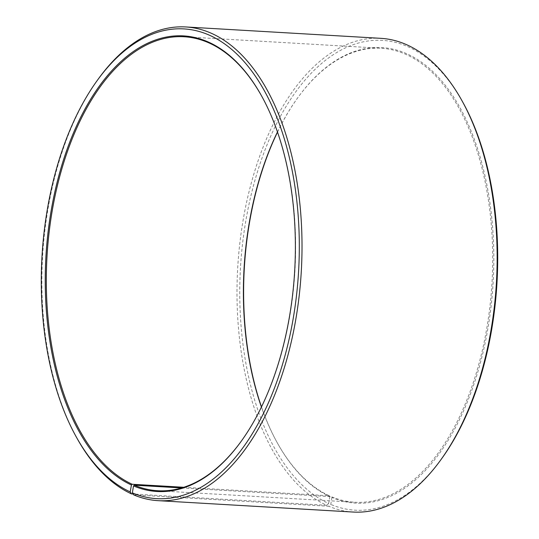 <?xml version="1.0" encoding="UTF-8"?>
<svg xmlns="http://www.w3.org/2000/svg" width="539" height="539" viewBox="0 0 539 539"><rect width="100%" height="100%" fill="white"/><g stroke="black" fill="none" stroke-linecap="round" stroke-linejoin="round"><path stroke-width="0.4" stroke-dasharray="2.69 2.02" d="M183.765 487.276L329.316 495.772A227.37 124.172 93.3 0 1 277.194 442.66A227.37 124.172 93.3 0 1 261.408 407.039M261.631 96.03A227.37 124.172 93.3 0 1 261.806 96.34A227.37 124.172 93.3 0 1 241.715 440.592A227.37 124.172 93.3 0 1 241.506 440.882M181.596 487.943L331.391 496.688L331.923 497.497L330.778 504.43L328.803 506.256L133.692 494.869M277.47 131.954A227.37 124.172 93.3 0 1 297.285 98.408A227.37 124.172 93.3 0 1 381.295 48.267A227.37 124.172 93.3 0 1 492.006 282.49A227.37 124.172 93.3 0 1 354.797 502.24A227.37 124.172 93.3 0 1 331.391 496.688M329.316 495.772L329.841 496.581A228.165 124.603 93.3 0 1 277.538 443.28A228.165 124.603 93.3 0 1 261.482 406.898M277.518 132.102A228.165 124.603 93.3 0 1 297.703 97.835A228.165 124.603 93.3 0 1 492.356 223.961A228.165 124.603 93.3 0 1 331.923 497.497M329.841 496.581L328.628 503.487A235.28 128.491 93.3 0 1 259.845 164.355A235.28 128.491 93.3 0 1 462.725 102.06M441.933 458.285A235.28 128.491 93.3 0 1 330.778 504.43M328.628 503.487L326.641 505.306A237.261 129.569 93.3 0 1 239.862 242.927A237.261 129.569 93.3 0 1 380.884 38.336M353.227 512.05A237.261 129.569 93.3 0 1 328.803 506.256M77.138 438.497A237.261 129.569 93.3 0 1 98.105 79.273M326.641 505.306L133.126 494.007M157.705 490.733L354.797 502.24M184.203 36.76L381.295 48.267M277.194 442.66L277.538 443.28M297.285 98.408L297.703 97.835M261.806 96.34L261.462 95.72M241.715 440.592L241.297 441.165"/><path stroke-width="0.81" d="M133.126 494.007L131.529 493.913L130.209 491.898L131.422 484.999L132.217 484.271L183.765 487.276M132.217 484.271A227.37 124.172 93.3 0 1 49.056 232.828A227.37 124.172 93.3 0 1 184.203 36.76A227.37 124.172 93.3 0 1 261.631 96.03M241.506 440.882A227.37 124.172 93.3 0 1 157.705 490.733A227.37 124.172 93.3 0 1 134.292 485.181L181.596 487.943M261.408 407.039A227.37 124.172 93.3 0 1 277.47 131.954M261.482 406.898A228.165 124.603 93.3 0 1 277.518 132.102M130.209 491.898A235.28 128.491 93.3 0 1 76.275 436.94A235.28 128.491 93.3 0 1 97.067 80.715L98.105 79.273A237.261 129.569 93.3 0 1 185.773 26.95L380.884 38.336A237.261 129.569 93.3 0 1 461.862 100.503L462.725 102.06A235.28 128.491 93.3 0 1 441.933 458.285L440.895 459.727A237.261 129.569 93.3 0 1 353.227 512.05L158.116 500.664A237.261 129.569 93.3 0 1 133.692 494.869L132.358 492.848L133.504 485.915L134.292 485.181M461.862 100.503A237.261 129.569 93.3 0 1 440.895 459.727M131.529 493.913A237.261 129.569 93.3 0 1 77.138 438.497L76.275 436.94M185.773 26.95A237.261 129.569 93.3 0 1 301.294 271.353A237.261 129.569 93.3 0 1 158.116 500.664M97.067 80.715A235.28 128.491 93.3 0 1 297.791 210.783A235.28 128.491 93.3 0 1 132.358 492.848M131.422 484.999A228.165 124.603 93.3 0 1 64.72 156.128A228.165 124.603 93.3 0 1 261.462 95.72A228.165 124.603 93.3 0 1 241.297 441.165A228.165 124.603 93.3 0 1 133.504 485.915"/></g></svg>
